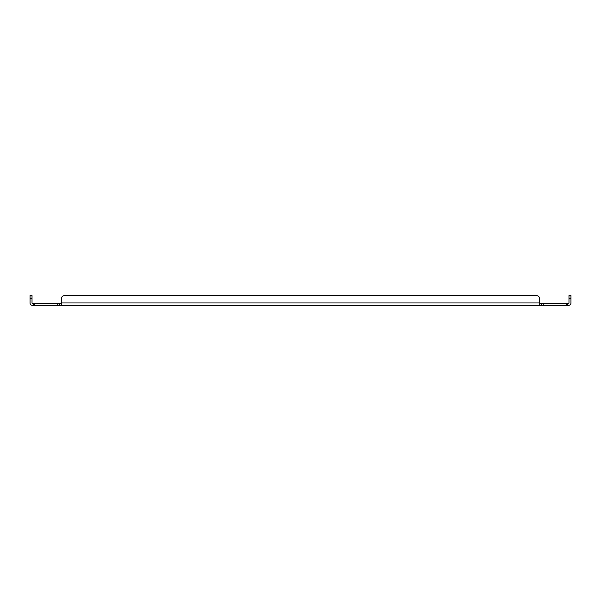 <?xml version="1.0" encoding="UTF-8"?>
<svg xmlns="http://www.w3.org/2000/svg" width="601" height="601" viewBox="0 0 601 601"><rect width="100%" height="100%" fill="white"/><g stroke="black" fill="none" stroke-linecap="round" stroke-linejoin="round"><path stroke-width="0.9" d="M567.509 303.452L567.509 305.421L566.645 305.421L566.645 303.452L568.493 303.452A0.488 0.488 0 0 0 568.982 302.957L568.982 295.579L570.95 295.579L570.95 298.532L568.982 298.532M30.05 298.532L30.05 302.957A2.457 2.457 0 0 0 32.507 305.421L33.491 305.421L33.491 303.452L32.507 303.452A0.488 0.488 0 0 1 32.018 302.957L32.018 298.532L30.05 298.532L30.05 295.579L32.018 295.579L32.018 298.532M33.491 303.452L34.355 303.452L34.355 305.421L33.491 305.421M57.215 303.452L59.304 303.452L59.304 305.421L57.215 305.421L57.215 303.452L34.355 303.452M61.52 303.452L59.304 303.452M539.48 303.452L543.785 303.452L543.785 305.421L541.696 305.421L541.696 303.452M566.645 303.452L543.785 303.452M567.509 305.421L568.493 305.421A2.457 2.457 0 0 0 570.95 302.957L570.95 298.532M566.645 305.421L543.785 305.421M539.48 305.421L61.52 305.421L61.52 302.957L539.48 302.957L539.48 305.421L541.696 305.421M59.304 305.421L61.52 305.421M57.215 305.421L34.355 305.421M61.52 302.957L61.52 298.532A2.952 2.952 0 0 1 64.472 295.579L536.528 295.579L64.472 295.579M539.48 302.957L539.48 298.532A2.952 2.952 0 0 0 536.528 295.579"/></g></svg>
